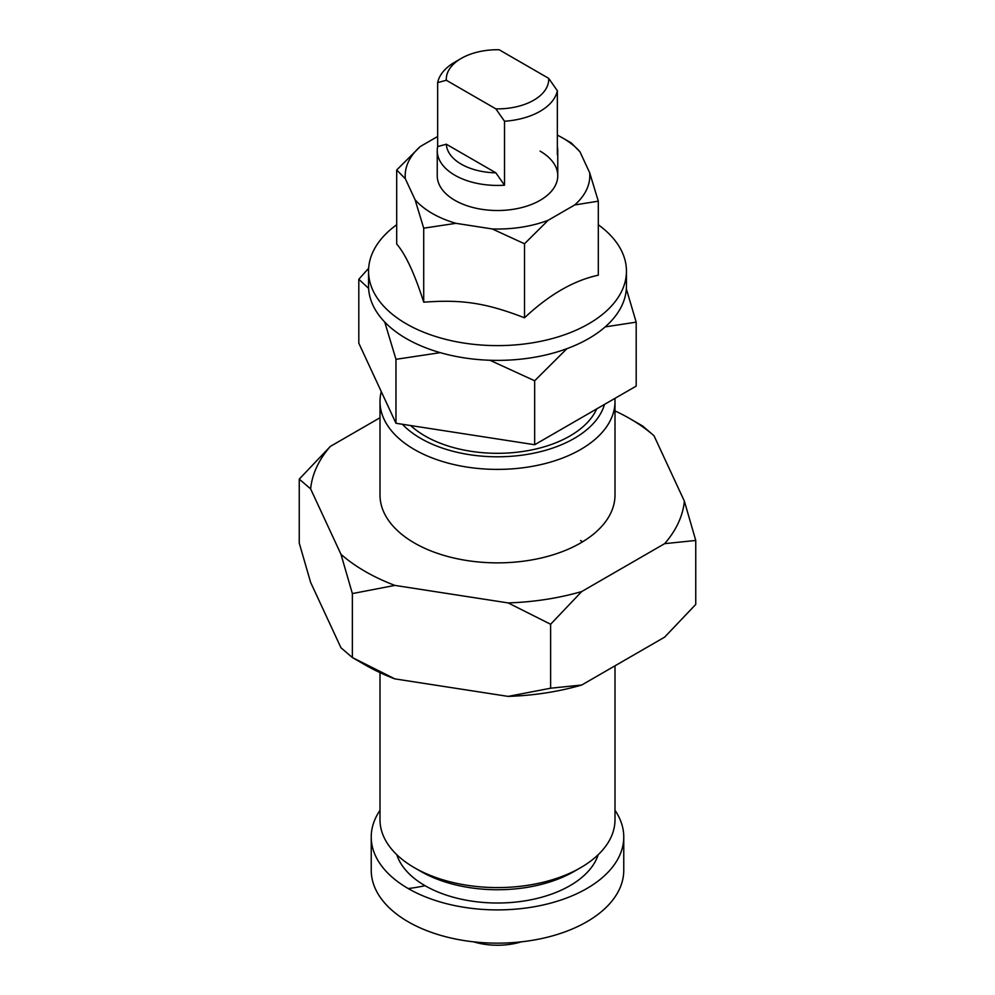 <?xml version="1.0" encoding="UTF-8"?>
<svg xmlns="http://www.w3.org/2000/svg" width="995" height="995" viewBox="0 0 995 995"><rect width="100%" height="100%" fill="white"/><g stroke="black" fill="none" stroke-linecap="round" stroke-linejoin="round"><path stroke-width="1.49" d="M614.997 665.804L614.997 819.743A117.497 67.834 180 0 1 580.582 867.715A117.497 67.834 180 0 1 414.417 867.715L414.417 867.715A117.497 67.834 180 0 1 380.003 819.743L380.003 672.632M420.81 871.396L414.417 867.715L420.81 871.396A108.455 62.623 180 0 0 574.19 871.396L580.582 867.715M598.206 854.693A102.435 59.14 180 0 1 527.847 900.363A102.435 59.14 180 0 1 425.064 885.699A102.435 59.14 180 0 1 396.794 854.693M614.873 398.423A117.497 67.834 180 0 1 614.997 401.557A117.497 67.834 180 0 1 542.462 464.23A117.497 67.834 180 0 1 414.417 449.529A117.497 67.834 180 0 1 380.003 401.557A117.497 67.834 180 0 1 381.272 391.607M604.5 404.418A108.455 62.623 180 0 1 530.646 453.795A108.455 62.623 180 0 1 420.81 438.459A108.455 62.623 180 0 1 402.39 424.268M596.701 408.92A102.435 59.14 180 0 1 524.502 451.22A102.435 59.14 180 0 1 425.064 435.997A102.435 59.14 180 0 1 410.674 425.549M440.263 352.653L395.973 359.319L384.742 322.057M626.34 288.886L636.191 322.156L605.196 326.882M566.901 348.685L534.663 380.774L489.926 360.252M368.623 288.388L358.809 279.247L368.647 268.302M395.973 359.319L395.973 423.273L358.809 343.2L358.809 279.247M395.973 423.273L534.663 444.728L636.191 386.11L636.191 322.156M534.663 444.728L534.663 380.774M614.997 810.316A126.265 72.896 180 0 1 623.765 837.006A126.265 72.896 180 0 1 545.82 904.355A126.265 72.896 180 0 1 408.211 888.547A126.265 72.896 180 0 1 371.234 837.006A126.265 72.896 180 0 1 380.003 810.316M623.765 837.006L623.765 870.252A126.265 72.896 180 0 1 545.82 937.601A126.265 72.896 180 0 1 408.211 921.805A126.265 72.896 180 0 1 371.234 870.252L371.234 837.006M437.651 82.635L446.307 80.247A51.218 29.564 180 0 1 461.282 58.394L454.889 62.088A60.26 34.788 0 0 0 437.651 82.635L437.651 146.588A60.26 34.788 0 0 0 437.24 150.643A60.26 34.788 0 0 0 454.889 175.244A60.26 34.788 0 0 0 504.515 185.194L504.515 121.241A60.26 34.788 0 0 0 557.349 90.732L557.349 154.698A60.26 34.788 0 0 0 557.76 150.643A60.26 34.788 0 0 0 557.349 146.588M437.651 146.588L446.307 144.213A51.218 29.564 180 0 0 461.282 164.175A51.218 29.564 180 0 0 495.858 172.819L504.515 185.194M473.608 941.83A51.218 29.564 0 0 0 521.392 941.83M461.282 58.394A51.218 29.564 180 0 1 499.142 49.75L548.693 78.356A51.218 29.564 180 0 1 495.858 108.865L504.515 121.241M557.349 90.732L548.693 78.356M495.858 172.819L446.307 144.213M495.858 108.865L446.307 80.247M598.306 224.758A128.952 74.451 180 0 1 626.452 271.175A128.952 74.451 180 0 1 546.84 339.954A128.952 74.451 180 0 1 406.321 323.823A128.952 74.451 180 0 1 368.548 271.175A128.952 74.451 180 0 1 396.694 224.758M626.452 271.175L626.452 285.938A128.952 74.451 180 0 1 546.84 354.717A128.952 74.451 180 0 1 406.321 338.586A128.952 74.451 180 0 1 368.548 285.938L368.548 271.175M598.306 201.164L574.687 204.97A92.311 53.295 0 0 0 589.662 172.707L598.306 201.164L598.306 275.192C573.705 280.503 549.116 294.707 524.514 317.791C485.958 302.953 462.252 299.284 423.708 302.194C414.704 273.911 405.699 254.521 396.694 243.999L396.694 169.983L420.313 146.501A92.311 53.295 0 0 0 405.338 178.764L396.694 169.983M415.064 199.709A92.311 53.295 0 0 0 432.228 213.415A92.311 53.295 0 0 0 455.959 223.328L423.708 228.178L415.064 199.709L405.338 178.764M571.292 142.969L579.936 151.75A92.311 53.295 0 0 0 562.772 138.044L571.304 142.969L562.772 138.044A92.311 53.295 0 0 0 557.349 135.158M540.111 151.14A60.26 34.788 180 0 1 557.76 175.729A60.26 34.788 180 0 1 520.559 207.868A60.26 34.788 180 0 1 454.889 200.331A60.26 34.788 180 0 1 437.24 175.729L437.24 150.643M524.514 243.775L492.251 228.95A92.311 53.295 0 0 0 548.133 220.305L524.514 243.775L524.514 317.791M423.708 302.194L423.708 228.178M420.313 146.501L437.651 136.489M492.251 228.95L455.959 223.328M574.687 204.97L548.133 220.305M579.936 151.75L589.662 172.707M614.997 401.557L614.997 495.037A117.497 67.834 180 0 1 542.462 557.71A117.497 67.834 180 0 1 414.417 542.996A117.497 67.834 180 0 1 380.003 495.037L380.003 401.557M582.66 541.765A117.497 67.834 0 0 0 580.582 540.546M340.974 554.29A187.172 108.069 0 0 0 365.153 571.441A187.172 108.069 0 0 0 394.853 585.396L352.367 593.58L340.974 554.29L310.627 488.893L299.246 479.117L330.352 446.407A187.172 108.069 0 0 0 310.627 488.893M642.633 425.997L654.026 435.773A187.172 108.069 0 0 0 629.86 418.621L642.633 425.997L629.86 418.621A187.172 108.069 0 0 0 614.997 410.91M365.153 664.921L352.367 657.546L394.853 678.876A187.172 108.069 180 0 1 365.153 664.921L352.367 657.546L352.367 593.58M581.727 685.02A187.172 108.069 180 0 1 508.134 696.4L550.621 688.217L581.727 685.02L664.648 637.136L695.754 604.425L695.754 540.459L664.648 543.656A187.172 108.069 0 0 0 684.373 501.169L695.754 540.459M299.246 479.117L299.246 543.083L310.627 582.373L340.974 647.77L352.367 657.546M550.621 624.251L508.134 602.92A187.172 108.069 0 0 0 581.727 591.54L550.621 624.251L550.621 688.217M394.853 678.876L508.134 696.4M508.134 602.92L394.853 585.396M664.648 543.656L581.727 591.54M654.026 435.773L684.373 501.169M330.352 446.407L380.003 417.738M425.064 885.699A343.462 198.291 -60 0 1 408.211 888.547M557.76 150.643L557.76 175.729"/></g></svg>
